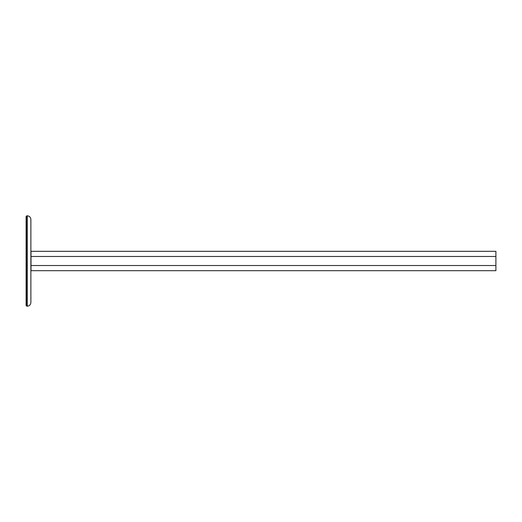 <?xml version="1.0" encoding="UTF-8"?>
<svg xmlns="http://www.w3.org/2000/svg" width="522" height="522" viewBox="0 0 522 522"><rect width="100%" height="100%" fill="white"/><g stroke="black" fill="none" stroke-linecap="round" stroke-linejoin="round"><path stroke-width="0.78" d="M495.9 270.683L31.007 270.683L31.007 251.317L495.9 251.317L495.9 270.683M26.746 306.199L26.746 215.801L27.261 215.801C29.441 216.03 30.648 217.237 30.876 219.416L30.876 302.584C30.648 304.763 29.441 305.97 27.261 306.199L26.746 306.199M26.746 305.553L26.1 305.553L26.1 216.447L26.746 216.447M495.9 265.522L31.007 265.522M31.007 256.478L495.9 256.478M27.261 306.199L27.261 215.801"/></g></svg>
